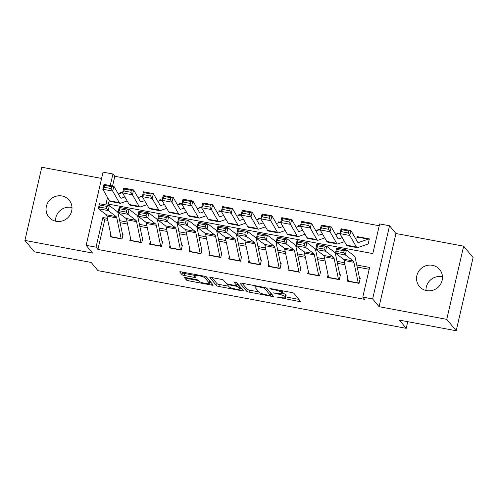 <?xml version="1.0" encoding="UTF-8"?>
<svg xmlns="http://www.w3.org/2000/svg" width="498" height="498" viewBox="0 0 498 498"><rect width="100%" height="100%" fill="white"/><g stroke="black" fill="none" stroke-linecap="round" stroke-linejoin="round"><path stroke-width="0.75" d="M276.751 297.032L298.981 301.452A2.023 0.361 -167 0 0 300.58 301.464A2.023 0.361 -167 0 0 300.549 301.371L293.864 293.316A2.023 0.361 -167 0 0 291.554 292.507L270.949 288.647L269.848 288.709L274.13 289.774A6.48 1.158 -167 0 1 281.526 292.37L282.086 293.042A6.48 1.158 -167 0 1 282.192 293.334A6.48 1.158 -167 0 1 277.069 293.31L273.302 292.868L277.585 293.938A6.48 1.158 -167 0 1 284.981 296.528L285.535 297.2A6.48 1.158 -167 0 1 285.647 297.499A6.48 1.158 -167 0 1 280.517 297.468L276.751 297.032M55.521 221.174A13.203 12.649 140.3 0 1 71.413 207.38A13.203 12.649 140.3 0 1 71.998 207.504M56.112 221.299A13.203 12.649 -39.7 0 0 70.006 215.049A13.203 12.649 -39.7 0 0 69.197 200.208A13.203 12.649 -39.7 0 0 61.957 195.982A13.203 12.649 -39.7 0 0 48.057 202.232A13.203 12.649 -39.7 0 0 48.872 217.072A13.203 12.649 -39.7 0 0 56.112 221.299M426.002 290.496A13.203 12.649 140.3 0 1 441.888 276.701A13.203 12.649 140.3 0 1 442.479 276.826M426.587 290.62A13.203 12.649 -39.7 0 0 440.487 284.37A13.203 12.649 -39.7 0 0 439.672 269.536A13.203 12.649 -39.7 0 0 432.432 265.303A13.203 12.649 -39.7 0 0 418.538 271.553A13.203 12.649 -39.7 0 0 419.353 286.394A13.203 12.649 -39.7 0 0 426.587 290.62M186.103 277.666A2.023 0.361 -167 0 0 184.503 277.66A2.023 0.361 -167 0 0 184.534 277.753L186.408 280.013A2.023 0.361 -167 0 0 188.717 280.822L211.606 285.105A2.023 0.361 -167 0 0 213.206 285.111A2.023 0.361 -167 0 0 213.175 285.018L206.489 276.969A2.023 0.361 -167 0 0 204.18 276.153L181.297 271.871A2.023 0.361 -167 0 0 179.691 271.864A2.023 0.361 -167 0 0 179.728 271.958L181.994 274.691A2.023 0.361 -167 0 0 184.304 275.5L194.096 277.33A2.023 0.361 -167 0 0 195.695 277.336A2.023 0.361 -167 0 0 195.664 277.249L194.544 275.892A5.416 0.971 -167 0 1 194.45 275.643A5.416 0.971 -167 0 1 199.337 275.786A5.416 0.971 -167 0 1 204.915 277.834L209.316 283.138A5.416 0.971 -167 0 1 209.409 283.387A5.416 0.971 -167 0 1 204.516 283.244A5.416 0.971 -167 0 1 198.939 281.196L198.21 280.312A2.023 0.361 -167 0 0 195.895 279.502L186.103 277.666M107.805 220.365L104.761 219.799L97.913 249.461L96.027 247.182L86.142 245.333L103.036 172.159L112.915 174.007L110.251 185.567M456.205 330.753L446.75 319.355L463.644 246.18L473.1 257.578L456.205 330.753L399.402 320.121L406.206 328.331L97.969 270.651L91.165 262.446L34.356 251.82L24.9 240.422L92.572 253.084L86.142 245.333M463.644 246.18L395.972 233.518L379.078 306.693L446.75 319.355M379.078 306.693L372.647 298.943L362.768 297.094L369.616 267.432L356.761 265.023M97.913 249.461L364.661 299.373L362.768 297.094M246.728 291.299A2.023 0.361 -167 0 0 249.037 292.108L271.92 296.391A2.023 0.361 -167 0 0 273.526 296.397A2.023 0.361 -167 0 0 273.489 296.31L266.81 288.255A2.023 0.361 -167 0 0 264.5 287.439L241.611 283.163A2.023 0.361 -167 0 0 240.011 283.15A2.023 0.361 -167 0 0 240.042 283.244L246.728 291.299L247.182 289.319A2.023 0.361 -167 0 0 249.492 290.135L258.742 291.865M241.767 290.751L218.877 286.468A2.023 0.361 -167 0 1 216.568 285.653L209.882 277.604A2.023 0.361 -167 0 1 209.851 277.511A2.023 0.361 -167 0 1 211.451 277.517L221.249 279.347A2.023 0.361 -167 0 1 223.558 280.162L226.266 283.424A2.023 0.361 -167 0 0 228.582 284.24L235.075 285.454A2.023 0.361 -167 0 0 236.681 285.46A2.023 0.361 -167 0 0 236.643 285.366L233.799 281.905L236.538 282.478L243.329 290.664A2.023 0.361 -167 0 1 243.366 290.757A2.023 0.361 -167 0 1 241.767 290.751L242.121 289.201M101.592 178.433L41.795 167.247L24.9 240.422M122.601 192.701L120.392 192.29L121.014 193.043M142.36 196.399L140.15 195.988L140.772 196.735M162.118 200.096L159.908 199.686L160.53 200.433M181.876 203.794L179.666 203.383L180.288 204.13M201.634 207.492L199.424 207.081L200.047 207.828M221.398 211.189L219.182 210.779L219.805 211.526M241.156 214.887L238.94 214.476L239.563 215.223M260.915 218.585L258.699 218.168L259.327 218.921M280.673 222.282L278.463 221.865L279.085 222.618M300.431 225.98L298.221 225.563L298.844 226.316M320.189 229.678L317.979 229.261L318.602 230.014M339.947 233.375L337.737 232.958L338.36 233.711M347.828 278.531L347.224 281.152L359.077 283.374L360.222 278.426M328.07 274.834L327.466 277.454L339.319 279.677L340.458 274.728M308.312 271.136L307.708 273.757L319.56 275.979L320.7 271.036M288.554 267.438L287.944 270.065L299.802 272.281L300.941 267.339M268.796 263.741L268.185 266.368L280.044 268.584L281.183 263.641M249.037 260.043L248.427 262.67L260.286 264.886L261.425 259.944M229.273 256.346L228.669 258.972L240.528 261.189L241.667 256.246M209.515 252.648L208.911 255.275L220.763 257.491L221.909 252.548M189.757 248.95L189.153 251.577L201.005 253.793L202.151 248.851M169.999 245.253L169.395 247.88L181.247 250.096L182.393 245.153M150.24 241.555L149.637 244.182L161.489 246.398L162.628 241.455M130.482 237.857L129.878 240.484L141.731 242.7L142.87 237.758M369.192 269.275L357.184 267.028M344.915 264.731L337.426 263.33M325.157 261.033L317.668 259.632M305.399 257.341L297.91 255.935M285.634 253.644L278.152 252.237M265.876 249.946L258.387 248.546M246.118 246.249L238.629 244.848M226.36 242.551L218.871 241.15M206.602 238.853L199.113 237.453M186.843 235.156L179.355 233.755M167.085 231.458L159.597 230.057M147.327 227.76L139.838 226.36M127.569 224.063L120.08 222.662M123.112 234.06L121.973 239.003L110.114 236.787L110.724 234.166M379.233 225.768L114.808 176.286L112.567 185.997M109.236 200.433L108.383 204.105M368.209 243.821L369.348 238.878L357.496 236.656L357.253 237.708M337.737 232.958L337.495 234.01M317.979 229.261L317.736 230.313M298.221 225.563L297.978 226.615M278.463 221.865L278.22 222.917M258.699 218.168L258.462 219.22M238.94 214.476L238.698 215.522M219.182 210.779L218.939 211.824M199.424 207.081L199.181 208.127M179.666 203.383L179.423 204.429M159.908 199.686L159.665 200.731M140.15 195.988L139.907 197.04M120.392 192.29L120.149 193.342M406.206 328.331L407.744 321.683M114.808 176.286L112.915 174.007M107.506 197.438L106.068 203.676L372.815 253.588L379.663 223.919L389.542 225.768L372.647 298.943M395.972 233.518L389.542 225.768M107.381 218.361L102.874 217.52L96.027 247.182M344.492 262.726L337.003 261.326M324.733 259.028L317.245 257.628M304.969 255.331L297.487 253.93M285.211 251.639L277.722 250.233M265.453 247.942L257.964 246.541M245.695 244.244L238.206 242.843M225.936 240.546L218.448 239.146M206.178 236.849L198.69 235.448M186.42 233.151L178.931 231.751M166.662 229.454L159.173 228.053M146.904 225.756L139.415 224.355M127.139 222.058L119.657 220.658M104.761 219.799L102.874 217.52M357.496 236.656L358.118 237.409M285.647 297.499L286.101 295.519A6.48 1.158 -167 0 0 285.995 295.221L285.535 297.2M282.26 293.023A6.48 1.158 -167 0 1 285.435 294.555L285.995 295.221M282.192 293.334L282.646 291.355A6.48 1.158 -167 0 0 282.54 291.062L282.086 293.042M285.777 296.92L298.893 299.373M242.153 283.262L247.182 289.319M270.688 294.094L271.833 294.312M269.269 295.364L270.364 295.308L264.5 288.236L260.074 287.141A6.48 1.158 -167 0 0 254.945 287.116A6.48 1.158 -167 0 0 255.051 287.414L259.066 292.245A6.48 1.158 -167 0 0 266.455 294.841L269.269 295.364M270.8 293.44L270.364 295.308M266.399 288L270.825 293.328M241.679 288.672L239.706 288.298M228.588 286.219L219.338 284.489L218.877 286.468M211.999 277.616L217.022 283.679A2.023 0.361 -167 0 0 219.338 284.489M236.681 285.46L237.135 283.48A2.023 0.361 -167 0 0 237.104 283.393L236.158 282.254M229.08 286.817A5.416 0.971 -167 0 0 234.658 288.865A5.416 0.971 -167 0 0 239.544 289.008A5.416 0.971 -167 0 0 239.457 288.759L237.907 286.892A2.023 0.361 -167 0 0 235.598 286.076L229.099 284.862A2.023 0.361 -167 0 0 227.499 284.856A2.023 0.361 -167 0 0 227.53 284.949L229.08 286.817M239.544 289.008L240.005 287.029A5.416 0.971 -167 0 0 239.912 286.78L239.457 288.759M236.942 284.308A2.023 0.361 -167 0 1 238.361 284.912L239.912 286.78M209.409 283.387L209.863 281.407A5.416 0.971 -167 0 0 209.776 281.158L209.316 283.138M206.085 276.707L209.776 281.158M181.838 271.976L182.449 272.711A2.023 0.361 -167 0 0 184.758 273.52L194.519 275.344M186.644 277.772L186.868 278.033A2.023 0.361 -167 0 0 189.178 278.843L198.428 280.573M209.571 282.665L211.519 283.026M369.167 239.663L368.856 239.283A7.221 1.625 100.6 0 0 368.582 239.108A7.221 1.625 100.6 0 0 368.371 239.127L358.448 242.557A10.315 2.316 -79.4 0 1 358.143 242.588A10.315 2.316 -79.4 0 1 357.626 242.146L350.978 230.611L349.77 235.461L356.419 246.996A15.469 3.474 100.6 0 0 357.19 247.655A15.469 3.474 100.6 0 0 357.651 247.612L367.574 244.182M348.202 232.952L348.687 231.01L341.771 229.715L341.286 231.657L348.202 232.952L349.77 235.461L339.891 233.612L346.54 245.147A15.469 3.474 100.6 0 0 347.311 245.807L357.19 247.655M341.286 231.657L339.891 233.612L341.099 228.763L350.978 230.611L348.687 231.01M368.582 239.108L358.703 237.26A7.221 1.625 100.6 0 0 358.492 237.278L355.429 238.337M341.099 228.763L341.771 229.715M348.444 281.382A7.221 1.625 -79.4 0 1 348.376 281.109L344.006 260.454A10.315 2.316 100.6 0 0 343.396 259.134L335.478 253.109L336.542 248.097L346.427 249.946L354.346 255.972A15.469 3.474 -79.4 0 1 355.267 257.945L359.568 278.307M360.035 279.216L359.724 278.836M344.087 250.768L346.427 249.946L345.357 254.957L335.478 253.109L336.748 251.478L343.657 252.772L344.087 250.768L337.171 249.473L336.748 251.478M358.323 283.231A7.221 1.625 -79.4 0 1 358.255 282.957L353.885 262.303A10.315 2.316 100.6 0 0 353.275 260.983L345.357 254.957L343.657 252.772M337.171 249.473L336.542 248.097M342.213 237.639L338.69 238.859A10.315 2.316 -79.4 0 1 338.385 238.891A10.315 2.316 -79.4 0 1 337.868 238.449L331.22 226.914L330.012 231.763L336.66 243.298A15.469 3.474 100.6 0 0 337.432 243.958A15.469 3.474 100.6 0 0 337.893 243.914L344.51 241.63M328.443 229.254L328.923 227.312L322.007 226.017L321.527 227.96L328.443 229.254L330.012 231.763L320.133 229.914L326.781 241.449A15.469 3.474 100.6 0 0 327.553 242.109L337.432 243.958M321.527 227.96L320.133 229.914L321.335 225.065L331.22 226.914L328.923 227.312M339.972 233.755L338.945 233.562A7.221 1.625 100.6 0 0 338.733 233.581L335.671 234.639M321.335 225.065L322.007 226.017M322.455 233.948L318.925 235.162A10.315 2.316 -79.4 0 1 318.62 235.193A10.315 2.316 -79.4 0 1 318.11 234.751L311.455 223.216L310.254 228.065L316.902 239.6A15.469 3.474 100.6 0 0 317.674 240.26A15.469 3.474 100.6 0 0 318.129 240.223L324.752 237.932M308.685 225.557L309.165 223.614L302.249 222.32L301.769 224.262L308.685 225.557L310.254 228.065L300.375 226.216L307.023 237.751A15.469 3.474 100.6 0 0 307.795 238.411L317.674 240.26M301.769 224.262L300.375 226.216L301.576 221.367L311.455 223.216L309.165 223.614M320.214 230.057L319.187 229.864A7.221 1.625 100.6 0 0 318.975 229.883L315.913 230.941M301.576 221.367L302.249 222.32M302.697 230.25L299.167 231.464A10.315 2.316 -79.4 0 1 298.862 231.495A10.315 2.316 -79.4 0 1 298.346 231.053L291.697 219.518L290.49 224.368L297.144 235.903A15.469 3.474 100.6 0 0 297.916 236.562A15.469 3.474 100.6 0 0 298.37 236.525L304.994 234.234M288.927 221.859L289.406 219.917L282.491 218.622L282.011 220.564L288.927 221.859L290.49 224.368L280.611 222.519L287.265 234.054A15.469 3.474 100.6 0 0 288.037 234.714L297.916 236.562M282.011 220.564L280.611 222.519L281.818 217.67L291.697 219.518L289.406 219.917M300.456 226.36L299.429 226.167A7.221 1.625 100.6 0 0 299.217 226.185L296.154 227.244M281.818 217.67L282.491 218.622M282.939 226.553L279.409 227.773A10.315 2.316 -79.4 0 1 279.104 227.798A10.315 2.316 -79.4 0 1 278.587 227.356L271.939 215.821L270.731 220.67L277.38 232.205A15.469 3.474 100.6 0 0 278.158 232.865A15.469 3.474 100.6 0 0 278.612 232.827L285.236 230.537M269.169 218.161L269.648 216.219L262.732 214.931L262.253 216.867L269.169 218.161L270.731 220.67L260.852 218.821L267.501 230.356A15.469 3.474 100.6 0 0 268.279 231.016L278.158 232.865M262.253 216.867L260.852 218.821L262.06 213.972L271.939 215.821L269.648 216.219M280.698 222.662L279.671 222.469A7.221 1.625 100.6 0 0 279.459 222.488L276.396 223.546M262.06 213.972L262.732 214.931M328.68 277.685A7.221 1.625 -79.4 0 1 328.612 277.411L324.248 256.756A10.315 2.316 100.6 0 0 323.638 255.437L315.713 249.411L316.784 244.4L326.663 246.249L334.588 252.274A15.469 3.474 -79.4 0 1 335.503 254.248L339.81 274.61M340.277 275.519L339.966 275.139M324.329 247.07L326.663 246.249L325.592 251.26L315.713 249.411L316.983 247.78L323.899 249.075L324.329 247.07L317.413 245.775L316.983 247.78M338.559 279.534A7.221 1.625 -79.4 0 1 338.497 279.26L334.127 258.605A10.315 2.316 100.6 0 0 333.517 257.285L325.592 251.26L323.899 249.075M317.413 245.775L316.784 244.4M308.922 273.987A7.221 1.625 -79.4 0 1 308.853 273.713L304.49 253.059A10.315 2.316 100.6 0 0 303.88 251.745L295.955 245.719L297.026 240.702L306.905 242.551L314.829 248.577A15.469 3.474 -79.4 0 1 315.744 250.55L320.052 270.912M320.519 271.821L320.208 271.441M304.571 243.373L306.905 242.551L305.834 247.562L295.955 245.719L297.225 244.082L304.141 245.377L304.571 243.373L297.655 242.078L297.225 244.082M318.801 275.836A7.221 1.625 -79.4 0 1 318.732 275.562L314.369 254.908A10.315 2.316 100.6 0 0 313.759 253.594L305.834 247.562L304.141 245.377M297.655 242.078L297.026 240.702M289.164 270.29A7.221 1.625 -79.4 0 1 289.095 270.016L284.731 249.361A10.315 2.316 100.6 0 0 284.121 248.048L276.197 242.022L277.268 237.004L287.147 238.853L295.071 244.879A15.469 3.474 -79.4 0 1 295.986 246.852L300.288 267.214M300.761 268.123L300.45 267.743M284.812 239.675L287.147 238.853L286.076 243.871L276.197 242.022L277.467 240.385L284.383 241.679L284.812 239.675L277.896 238.38L277.467 240.385M299.043 272.138A7.221 1.625 -79.4 0 1 298.974 271.864L294.611 251.21A10.315 2.316 100.6 0 0 294.001 249.896L286.076 243.871L284.383 241.679M277.896 238.38L277.268 237.004M269.406 266.592A7.221 1.625 -79.4 0 1 269.337 266.318L264.973 245.663A10.315 2.316 100.6 0 0 264.363 244.35L256.439 238.324L257.51 233.307L267.389 235.156L275.313 241.181A15.469 3.474 -79.4 0 1 276.228 243.155L280.53 263.517M281.003 264.426L280.685 264.046M265.054 235.977L267.389 235.156L266.318 240.173L256.439 238.324L257.709 236.687L264.625 237.982L265.054 235.977L258.138 234.683L257.709 236.687M279.285 268.441A7.221 1.625 -79.4 0 1 279.216 268.167L274.852 247.512A10.315 2.316 100.6 0 0 274.242 246.199L266.318 240.173L264.625 237.982M258.138 234.683L257.51 233.307M263.181 222.855L259.651 224.075A10.315 2.316 -79.4 0 1 259.346 224.1A10.315 2.316 -79.4 0 1 258.829 223.658L252.181 212.123L250.973 216.972L257.622 228.507A15.469 3.474 100.6 0 0 258.4 229.167A15.469 3.474 100.6 0 0 258.854 229.13L265.478 226.839M249.405 214.464L249.89 212.522L242.974 211.233L242.489 213.169L249.405 214.464L250.973 216.972L241.094 215.124L247.743 226.658A15.469 3.474 100.6 0 0 248.521 227.318L258.4 229.167M242.489 213.169L241.094 215.124L242.302 210.274L252.181 212.123L249.89 212.522M260.94 218.964L259.912 218.771A7.221 1.625 100.6 0 0 259.701 218.79L256.638 219.848M242.302 210.274L242.974 211.233M249.647 262.894A7.221 1.625 -79.4 0 1 249.579 262.62L245.215 241.966A10.315 2.316 100.6 0 0 244.599 240.652L236.681 234.626L237.751 229.609L247.631 231.458L255.549 237.484A15.469 3.474 -79.4 0 1 256.47 239.457L260.771 259.819M261.245 260.728L260.927 260.348M245.296 232.28L247.631 231.458L246.56 236.475L236.681 234.626L237.951 232.989L244.867 234.284L245.296 232.28L238.38 230.985L237.951 232.989M259.526 264.743A7.221 1.625 -79.4 0 1 259.458 264.469L255.094 243.815A10.315 2.316 100.6 0 0 254.484 242.501L246.56 236.475L244.867 234.284M238.38 230.985L237.751 229.609M243.422 219.157L239.893 220.377A10.315 2.316 -79.4 0 1 239.588 220.402A10.315 2.316 -79.4 0 1 239.071 219.96L232.423 208.425L231.215 213.275L237.863 224.81A15.469 3.474 100.6 0 0 238.642 225.476A15.469 3.474 100.6 0 0 239.096 225.432L245.719 223.141M229.646 210.766L230.132 208.83L223.216 207.535L222.731 209.471L229.646 210.766L231.215 213.275L221.336 211.426L227.984 222.961A15.469 3.474 100.6 0 0 228.763 223.627L238.642 225.476M222.731 209.471L221.336 211.426L222.544 206.577L232.423 208.425L230.132 208.83M241.175 215.267L240.154 215.074A7.221 1.625 100.6 0 0 239.936 215.092L236.874 216.157M222.544 206.577L223.216 207.535M229.889 259.197A7.221 1.625 -79.4 0 1 229.821 258.923L225.457 238.268A10.315 2.316 100.6 0 0 224.841 236.955L216.923 230.929L217.993 225.911L227.872 227.76L235.791 233.786A15.469 3.474 -79.4 0 1 236.712 235.759L241.013 256.121M241.486 257.03L241.169 256.651M225.538 228.582L227.872 227.76L226.802 232.778L216.923 230.929L218.192 229.298L225.108 230.586L225.538 228.582L218.622 227.287L218.192 229.298M239.768 261.045A7.221 1.625 -79.4 0 1 239.7 260.771L235.336 240.117A10.315 2.316 100.6 0 0 234.72 238.803L226.802 232.778L225.108 230.586M218.622 227.287L217.993 225.911M223.658 215.46L220.135 216.68A10.315 2.316 -79.4 0 1 219.83 216.705A10.315 2.316 -79.4 0 1 219.313 216.263L212.665 204.728L211.457 209.577L218.105 221.112A15.469 3.474 100.6 0 0 218.883 221.778A15.469 3.474 100.6 0 0 219.338 221.735L225.955 219.444M209.888 207.068L210.374 205.132L203.458 203.838L202.972 205.774L209.888 207.068L211.457 209.577L201.578 207.728L208.226 219.263A15.469 3.474 100.6 0 0 208.998 219.929L218.883 221.778M202.972 205.774L201.578 207.728L202.786 202.879L212.665 204.728L210.374 205.132M221.417 211.569L220.396 211.376A7.221 1.625 100.6 0 0 220.178 211.401L217.116 212.459M202.786 202.879L203.458 203.838M210.131 255.499A7.221 1.625 -79.4 0 1 210.063 255.225L205.699 234.57A10.315 2.316 100.6 0 0 205.083 233.257L197.164 227.231L198.235 222.214L208.114 224.063L216.032 230.088A15.469 3.474 -79.4 0 1 216.954 232.062L221.255 252.424M221.728 253.333L221.411 252.953M205.774 224.884L208.114 224.063L207.044 229.08L197.164 227.231L198.434 225.6L205.35 226.889L205.774 224.884L198.858 223.59L198.434 225.6M220.01 257.348A7.221 1.625 -79.4 0 1 219.942 257.074L215.578 236.419A10.315 2.316 100.6 0 0 214.962 235.106L207.044 229.08L205.35 226.889M198.858 223.59L198.235 222.214M203.9 211.762L200.377 212.982A10.315 2.316 -79.4 0 1 200.072 213.007A10.315 2.316 -79.4 0 1 199.555 212.571L192.907 201.03L191.699 205.879L198.347 217.414A15.469 3.474 100.6 0 0 199.119 218.08A15.469 3.474 100.6 0 0 199.58 218.037L206.197 215.746M190.13 203.371L190.616 201.435L183.7 200.14L183.214 202.076L190.13 203.371L191.699 205.879L181.82 204.031L188.468 215.572A15.469 3.474 100.6 0 0 189.24 216.232L199.119 218.08M183.214 202.076L181.82 204.031L183.027 199.181L192.907 201.03L190.616 201.435M201.659 207.871L200.632 207.678A7.221 1.625 100.6 0 0 200.42 207.703L197.357 208.762M183.027 199.181L183.7 200.14M190.373 251.801A7.221 1.625 -79.4 0 1 190.304 251.527L185.941 230.873A10.315 2.316 100.6 0 0 185.324 229.559L177.406 223.534L178.477 218.522L188.356 220.371L196.274 226.397A15.469 3.474 -79.4 0 1 197.196 228.364L201.497 248.726M201.964 249.635L201.653 249.255M186.015 221.187L188.356 220.371L187.285 225.382L177.406 223.534L178.676 221.903L185.592 223.197L186.015 221.187L179.099 219.898L178.676 221.903M200.252 253.65A7.221 1.625 -79.4 0 1 200.184 253.376L195.82 232.722A10.315 2.316 100.6 0 0 195.204 231.408L187.285 225.382L185.592 223.197M179.099 219.898L178.477 218.522M184.142 208.064L180.618 209.285A10.315 2.316 -79.4 0 1 180.313 209.309A10.315 2.316 -79.4 0 1 179.797 208.874L173.148 197.333L171.941 202.182L178.589 213.723A15.469 3.474 100.6 0 0 179.361 214.383A15.469 3.474 100.6 0 0 179.822 214.339L186.439 212.048M170.372 199.673L170.858 197.737L163.942 196.442L163.456 198.378L170.372 199.673L171.941 202.182L162.062 200.333L168.71 211.874A15.469 3.474 100.6 0 0 169.482 212.534L179.361 214.383M163.456 198.378L162.062 200.333L163.269 195.484L173.148 197.333L170.858 197.737M181.901 204.174L180.874 203.981A7.221 1.625 100.6 0 0 180.662 204.006L177.599 205.064M163.269 195.484L163.942 196.442M164.384 204.367L160.86 205.587A10.315 2.316 -79.4 0 1 160.555 205.612A10.315 2.316 -79.4 0 1 160.039 205.176L153.39 193.635L152.183 198.484L158.831 210.025A15.469 3.474 100.6 0 0 159.603 210.685A15.469 3.474 100.6 0 0 160.063 210.642L166.681 208.351M150.614 195.975L151.093 194.039L144.177 192.745L143.698 194.687L150.614 195.975L152.183 198.484L142.304 196.635L148.952 208.176A15.469 3.474 100.6 0 0 149.724 208.836L159.603 210.685M143.698 194.687L142.304 196.635L143.505 191.786L153.39 193.635L151.093 194.039M162.143 200.476L161.115 200.289A7.221 1.625 100.6 0 0 160.904 200.308L157.841 201.366M143.505 191.786L144.177 192.745M144.625 200.669L141.096 201.889A10.315 2.316 -79.4 0 1 140.791 201.914A10.315 2.316 -79.4 0 1 140.28 201.478L133.626 189.937L132.424 194.786L139.073 206.328A15.469 3.474 100.6 0 0 139.845 206.987A15.469 3.474 100.6 0 0 140.299 206.944L146.922 204.653M130.856 192.278L131.335 190.342L124.419 189.047L123.94 190.989L130.856 192.278L132.424 194.786L122.545 192.938L129.194 204.479A15.469 3.474 100.6 0 0 129.966 205.139L139.845 206.987M123.94 190.989L122.545 192.938L123.747 188.088L133.626 189.937L131.335 190.342M142.384 196.778L141.357 196.592A7.221 1.625 100.6 0 0 141.146 196.61L138.083 197.669M123.747 188.088L124.419 189.047M124.867 196.971L121.338 198.192A10.315 2.316 -79.4 0 1 121.033 198.223A10.315 2.316 -79.4 0 1 120.516 197.781L113.868 186.246L112.66 191.089L119.315 202.63A15.469 3.474 100.6 0 0 120.086 203.29A15.469 3.474 100.6 0 0 120.541 203.246L127.164 200.955M111.098 188.586L111.577 186.644L104.661 185.349L104.182 187.292L111.098 188.586L112.66 191.089L102.781 189.246L109.436 200.781A15.469 3.474 100.6 0 0 110.207 201.441L120.086 203.29M104.182 187.292L102.781 189.246L103.989 184.397L113.868 186.246L111.577 186.644M122.626 193.087L121.599 192.894A7.221 1.625 100.6 0 0 121.388 192.913L118.325 193.971M103.989 184.397L104.661 185.349M170.615 248.11A7.221 1.625 -79.4 0 1 170.546 247.836L166.176 227.175A10.315 2.316 100.6 0 0 165.566 225.862L157.648 219.836L158.713 214.825L168.598 216.674L176.516 222.699A15.469 3.474 -79.4 0 1 177.437 224.666L181.739 245.028M182.206 245.937L181.895 245.564M166.257 217.489L168.598 216.674L167.527 221.685L157.648 219.836L158.912 218.205L165.828 219.5L166.257 217.489L159.341 216.2L158.912 218.205M180.494 249.952A7.221 1.625 -79.4 0 1 180.425 249.679L176.055 229.024A10.315 2.316 100.6 0 0 175.445 227.711L167.527 221.685L165.828 219.5M159.341 216.2L158.713 214.825M150.85 244.412A7.221 1.625 -79.4 0 1 150.782 244.138L146.418 223.478A10.315 2.316 100.6 0 0 145.808 222.164L137.884 216.138L138.954 211.127L148.834 212.976L156.758 219.002A15.469 3.474 -79.4 0 1 157.673 220.969L161.981 241.331M162.448 242.24L162.136 241.866M146.499 213.798L148.834 212.976L147.763 217.987L137.884 216.138L139.154 214.507L146.07 215.802L146.499 213.798L139.583 212.503L139.154 214.507M160.73 246.261A7.221 1.625 -79.4 0 1 160.667 245.987L156.297 225.326A10.315 2.316 100.6 0 0 155.687 224.013L147.763 217.987L146.07 215.802M139.583 212.503L138.954 211.127M131.092 240.715A7.221 1.625 -79.4 0 1 131.024 240.441L126.66 219.78A10.315 2.316 100.6 0 0 126.05 218.466L118.126 212.441L119.196 207.429L129.075 209.278L137 215.304A15.469 3.474 -79.4 0 1 137.915 217.277L142.223 237.639M142.689 238.548L142.378 238.169M126.741 210.1L129.075 209.278L128.005 214.289L118.126 212.441L119.396 210.81L126.311 212.104L126.741 210.1L119.825 208.805L119.396 210.81M140.971 242.563A7.221 1.625 -79.4 0 1 140.903 242.289L136.539 221.629A10.315 2.316 100.6 0 0 135.929 220.315L128.005 214.289L126.311 212.104M119.825 208.805L119.196 207.429M111.334 237.017A7.221 1.625 -79.4 0 1 111.266 236.743L106.902 216.082A10.315 2.316 100.6 0 0 106.292 214.769L98.367 208.743L99.438 203.732L109.317 205.581L117.242 211.606A15.469 3.474 -79.4 0 1 118.157 213.58L122.458 233.942M122.931 234.851L122.62 234.471M106.983 206.402L109.317 205.581L108.247 210.592L98.367 208.743L99.637 207.112L106.553 208.407L106.983 206.402L100.067 205.108L99.637 207.112M121.213 238.866A7.221 1.625 -79.4 0 1 121.145 238.592L116.781 217.931A10.315 2.316 100.6 0 0 116.171 216.618L108.247 210.592L106.553 208.407M100.067 205.108L99.438 203.732M278.488 297.088L278.37 297.599M271.584 288.765L271.466 289.276M275.033 292.93L274.921 293.434M285.435 294.555L284.981 296.528M277.703 293.422L277.585 293.938M281.912 290.701L281.526 292.37M274.249 289.27L274.13 289.774M299.335 299.908L298.981 301.452M272.281 294.847L271.92 296.391M249.492 290.135L249.037 292.108M264.675 287.477L264.5 288.236M263 287.159L262.882 287.67M260.186 286.636L260.074 287.141M217.022 283.679L216.568 285.653M237.104 283.393L236.643 285.366M238.361 284.912L237.907 286.892M235.716 285.547L235.598 286.076M229.217 284.358L229.099 284.862M205.244 276.409L204.915 277.834M194.457 275.755L194.096 277.33M184.758 273.52L184.304 275.5M182.449 272.711L181.994 274.691M211.961 283.561L211.606 285.105M189.178 278.843L188.717 280.822M186.868 278.033L186.408 280.013M358.448 242.557L357.869 242.451M356.419 246.996L346.54 245.147M368.371 239.127L358.492 237.278M344.006 260.454L353.885 262.303M343.396 259.134L353.275 260.983M348.376 281.109L358.255 282.957M338.69 238.859L338.111 238.754M336.66 243.298L326.781 241.449M340.01 233.823L338.733 233.581M318.925 235.162L318.346 235.056M316.902 239.6L307.023 237.751M320.251 230.126L318.975 229.883M299.167 231.464L298.588 231.358M297.144 235.903L287.265 234.054M300.493 226.428L299.217 226.185M279.409 227.773L278.83 227.661M277.38 232.205L267.501 230.356M280.735 222.731L279.459 222.488M324.248 256.756L334.127 258.605M323.638 255.437L333.517 257.285M328.612 277.411L338.497 279.26M304.49 253.059L314.369 254.908M303.88 251.745L313.759 253.594M308.853 273.713L318.732 275.562M284.731 249.361L294.611 251.21M284.121 248.048L294.001 249.896M289.095 270.016L298.974 271.864M264.973 245.663L274.852 247.512M264.363 244.35L274.242 246.199M269.337 266.318L279.216 268.167M259.651 224.075L259.072 223.963M257.622 228.507L247.743 226.658M260.977 219.033L259.701 218.79M245.215 241.966L255.094 243.815M244.599 240.652L254.484 242.501M249.579 262.62L259.458 264.469M239.893 220.377L239.314 220.265M237.863 224.81L227.984 222.961M241.219 215.335L239.936 215.092M225.457 238.268L235.336 240.117M224.841 236.955L234.72 238.803M229.821 258.923L239.7 260.771M220.135 216.68L219.556 216.568M218.105 221.112L208.226 219.263M221.461 211.638L220.178 211.401M205.699 234.57L215.578 236.419M205.083 233.257L214.962 235.106M210.063 255.225L219.942 257.074M200.377 212.982L199.798 212.87M198.347 217.414L188.468 215.572M201.696 207.94L200.42 207.703M185.941 230.873L195.82 232.722M185.324 229.559L195.204 231.408M190.304 251.527L200.184 253.376M180.618 209.285L180.039 209.172M178.589 213.723L168.71 211.874M181.938 204.242L180.662 204.006M160.86 205.587L160.281 205.481M158.831 210.025L148.952 208.176M162.18 200.545L160.904 200.308M141.096 201.889L140.517 201.783M139.073 206.328L129.194 204.479M142.422 196.847L141.146 196.61M121.338 198.192L120.759 198.086M119.315 202.63L109.436 200.781M122.664 193.149L121.388 192.913M166.176 227.175L176.055 229.024M165.566 225.862L175.445 227.711M170.546 247.836L180.425 249.679M146.418 223.478L156.297 225.326M145.808 222.164L155.687 224.013M150.782 244.138L160.667 245.987M126.66 219.78L136.539 221.629M126.05 218.466L135.929 220.315M131.024 240.441L140.903 242.289M106.902 216.082L116.781 217.931M106.292 214.769L116.171 216.618M111.266 236.743L121.145 238.592M270.85 293.397L270.389 295.37M255.269 285.715L254.945 287.116M227.686 284.034L227.499 284.856M194.743 274.392L194.45 275.643"/></g></svg>
